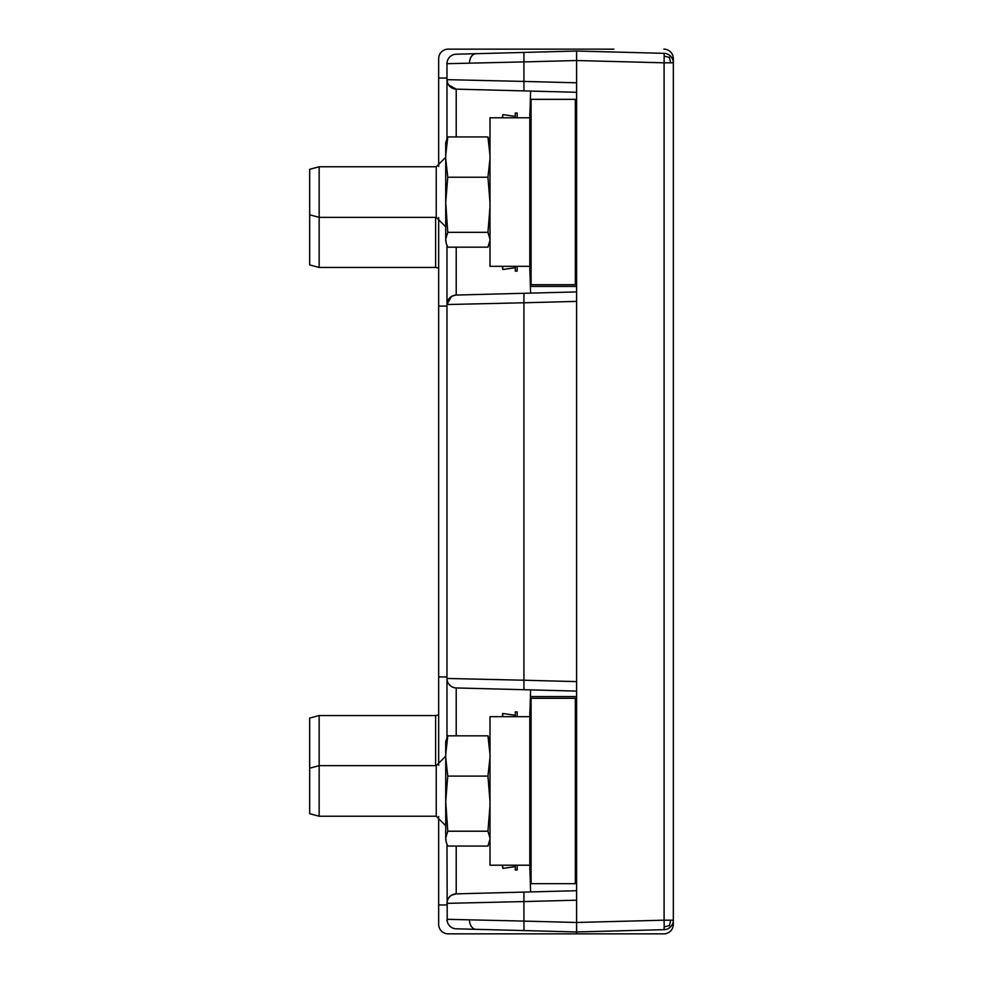<?xml version="1.0" encoding="UTF-8"?>
<svg xmlns="http://www.w3.org/2000/svg" width="983" height="983" viewBox="0 0 983 983"><rect width="100%" height="100%" fill="white"/><g stroke="black" fill="none" stroke-linecap="round" stroke-linejoin="round"><path stroke-width="1.47" d="M613.908 933.85L663.844 933.85A9.486 9.486 0 0 0 673.33 924.364L673.33 920.186A9.486 9.486 0 0 1 664.09 929.66L576.603 931.958L456.21 928.8A9.486 9.486 -44.3 0 1 446.97 919.314L523.939 921.096L523.939 901.571L576.603 900.195L576.603 60.528L664.09 62.814L664.09 920.186L673.33 920.186L673.33 62.814L664.09 62.814L664.189 56.117L669.497 57.456L670.639 62.814M673.33 62.814L673.33 58.636L673.33 62.814A9.486 9.486 0 0 0 664.09 53.34L576.603 51.042L455.694 54.225M670.639 920.186L669.497 925.544L664.189 926.883L664.09 920.186L576.603 922.472L576.603 900.195M670.639 56.203L669.497 57.456M670.639 926.797L669.497 925.544M664.09 929.66L664.189 926.883M664.09 53.34L664.189 56.117M663.844 933.85L576.603 933.85L576.603 922.472L523.939 921.096L523.939 930.569M576.603 51.042L576.603 60.528L523.939 61.904L523.939 52.431M576.603 681.612L523.939 680.224L523.939 302.776L576.603 301.388M446.97 138.628L446.97 63.686L523.939 61.904L523.939 81.429L576.603 82.805M446.97 63.674L446.97 63.686A9.486 9.486 44.3 0 1 456.21 54.2M529.948 870.127L530.611 891.925L456.21 893.866L576.603 890.721M448.518 84.857L456.21 89.134L576.603 92.279M529.948 113.18L530.611 91.075L491.721 90.067M576.603 291.914L456.21 295.06C450.595 295.871 447.523 299.029 446.97 304.546L446.97 678.454L523.939 680.224L523.939 689.71L456.21 687.94L530.611 689.882L529.948 712.048M523.939 293.29L523.939 302.776L446.97 304.546L446.97 245.492M576.603 691.086L523.939 689.71M447.24 921.587L446.97 844.372M446.97 737.508L446.97 678.454A9.486 9.486 135.7 0 0 456.21 687.94L456.21 735.825M523.939 892.097L523.939 901.571L446.97 903.352L447.105 901.78M456.21 136.944L456.21 89.134A9.486 9.486 135.7 0 1 446.97 79.648L523.939 81.429L523.939 90.903M456.21 846.056L456.21 893.866A9.486 9.486 -135.7 0 0 446.97 903.352M449.514 896.889L448.826 897.712M530.611 293.118L529.948 271.247M446.97 79.648L447.683 83.272M447.007 303.649L446.97 304.546A9.486 9.486 44.3 0 1 456.21 295.06L456.21 247.175M447.105 680.027L446.97 678.454M446.97 136.072L447.388 137.694M446.97 248.048L447.388 246.438M446.97 734.952L447.388 736.562M446.97 846.928L447.388 845.306M576.603 286.422L530.415 286.422M576.603 696.578L530.415 696.578M445.717 226.84L436.243 217.354L436.243 166.766L319.156 166.766L319.156 267.462L435.604 267.462L435.604 217.354M319.156 166.766L309.67 169.309L309.67 264.931L319.156 267.462M435.604 765.646L435.604 715.538L319.156 715.538L319.156 816.234L436.243 816.234L436.243 765.646L319.156 765.646L309.67 768.19L309.67 813.691L319.156 816.234M319.156 715.538L309.67 718.069L309.67 768.19M502.755 117.788L502.755 114.606L502.301 117.788M502.301 266.332L502.755 269.514L502.755 266.332M515.276 266.332L515.276 271.099L517.169 271.099L517.169 266.332M517.169 117.788L517.169 113.02L515.276 113.02L515.276 117.788M489.989 266.332L529.812 266.332L529.812 117.788L489.989 117.788L489.989 266.332M489.989 142.609L487.949 136.944L489.989 155.449M445.717 240.356L446.184 243.219L445.717 239.152L447.756 232.332L445.717 202.535L445.717 239.152M489.989 240.356L487.949 247.175L447.756 247.175L446.184 243.219M489.989 207.02L487.949 232.332L489.989 239.152M489.989 158.718L487.949 177.223L489.989 202.535M447.756 177.223L445.717 158.718L445.717 202.535L447.756 177.223L487.949 177.223M487.949 232.332L447.756 232.332M447.756 136.944L445.717 142.609L445.717 155.449L447.756 136.944L487.949 136.944M445.717 158.718L445.717 155.449M445.717 183.108L445.717 201.011M502.755 716.668L502.755 713.486L502.301 716.668M502.301 865.212L502.755 868.394L502.755 865.212M515.276 865.212L515.276 869.98L517.169 869.98L517.169 865.212M517.169 716.668L517.169 711.901L515.276 711.901L515.276 716.668M489.989 865.212L529.812 865.212L529.812 716.668L489.989 716.668L489.989 865.212M489.989 741.489L487.949 735.825L489.989 754.33M445.717 839.236L446.184 842.099L445.717 838.032L447.756 831.213L445.717 801.415L445.717 838.032M489.989 839.236L487.949 846.056L447.756 846.056L446.184 842.099M489.989 805.9L487.949 831.213L489.989 838.032M489.989 757.598L487.949 776.103L489.989 801.415M447.756 776.103L445.717 757.598L445.717 801.415L447.756 776.103L487.949 776.103M487.949 831.213L447.756 831.213M447.756 735.825L445.717 741.489L445.717 754.33L447.756 735.825L487.949 735.825M445.717 757.598L445.717 754.33M445.717 781.989L445.717 799.892M575.338 284.714L575.338 99.332L531.078 99.332L531.078 284.714L575.338 284.714M531.078 192.213L529.812 192.213M529.812 188.601L531.078 188.601M529.812 117.788L529.812 113.18L531.078 113.18M529.812 266.332L529.812 271.247L531.078 271.247M529.812 195.826L531.078 195.826M575.338 271.247L576.603 271.247M575.338 195.826L576.603 195.826M575.338 192.213L576.603 192.213M575.338 188.601L576.603 188.601M575.338 113.18L576.603 113.18M531.078 870.127L529.812 870.127L529.812 865.212M529.812 716.668L529.812 712.048L531.078 712.048M575.338 870.127L576.603 870.127M575.338 712.048L576.603 712.048M575.338 787.469L576.603 787.469M575.338 791.094L576.603 791.094M575.338 794.706L576.603 794.706M531.078 883.668L531.078 698.286L575.338 698.286L575.338 883.668L531.078 883.668M529.812 794.706L531.078 794.706M531.078 791.094L529.812 791.094M529.812 787.469L531.078 787.469M438.664 166.459L438.664 58.636A9.486 9.486 0 0 1 448.15 49.15L613.908 49.15M673.33 883.606L673.33 876.369M673.33 864.327L673.33 867.043M673.33 924.364L673.33 920.186M663.844 49.15A9.486 9.486 0 0 1 673.33 58.636M673.33 99.394L673.33 104.948M673.33 117.088L673.33 119.594M673.33 118.673L673.33 115.957M528.547 933.85L448.15 933.85A9.486 9.486 0 0 1 438.664 924.364L438.664 816.541M438.664 765.339L438.664 217.661M446.97 78.038L438.664 78.038M446.97 306.082L438.664 306.082M446.97 676.918L438.664 676.918M438.664 904.962L446.97 904.962M448.15 933.85L576.603 933.85M448.15 49.15L528.547 49.15M576.603 354.593L576.603 352.823M469.53 919.842A9.486 6.77 91.5 0 0 476.055 929.316M476.055 53.684A9.486 6.77 88.5 0 0 469.53 63.158M446.97 63.686L447.24 61.413M456.063 893.879L451.59 895.206M448.027 899.003L447.351 900.686M447.204 81.761L447.855 83.666M449.649 86.258L450.447 86.995M451.59 87.794L456.063 89.121M454.33 295.305L452.536 295.908M449.661 297.935L447.843 300.565M451.43 296.497L446.97 304.484M448.727 683.947L450.779 686.048M452.499 687.08L454.269 687.682M435.604 267.462L438.664 267.978M435.604 715.538L438.664 715.022M515.276 116.412L502.755 114.606M515.276 267.708L502.755 269.514M489.989 241.511L489.522 243.219M436.243 166.766L445.717 157.28M436.243 217.354L319.156 217.354L309.67 214.81M515.276 715.292L502.755 713.486M515.276 866.588L502.755 868.394M436.243 816.234L445.717 825.72M489.989 840.391L489.522 842.099M436.243 765.646L445.717 756.16"/></g></svg>
